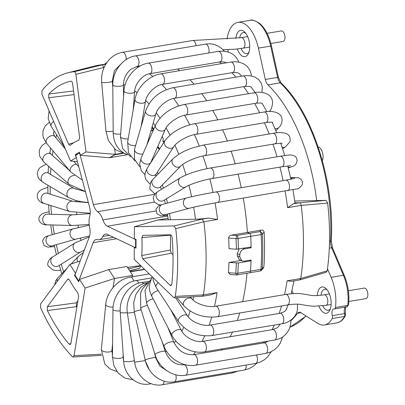 <?xml version="1.0" encoding="UTF-8"?>
<svg xmlns="http://www.w3.org/2000/svg" width="405" height="405" viewBox="0 0 405 405"><rect width="100%" height="100%" fill="white"/><g stroke="black" fill="none" stroke-linecap="round" stroke-linejoin="round"><path stroke-width="0.61" d="M322.35 160.714A7.994 4.01 -99.5 0 0 322.39 152.214A7.994 4.01 -99.5 0 0 318.143 146.944M318.953 306.165A13.324 6.682 -99.5 0 0 329.817 310.184A13.324 6.682 -99.5 0 0 331.123 302.272A13.324 6.682 -99.5 0 0 326.212 288.765A13.324 6.682 -99.5 0 0 323.671 287.104A13.324 6.682 -99.5 0 0 317.292 295.574M327.174 289.884A10.662 5.346 -99.5 0 0 324.699 289.221A10.662 5.346 -99.5 0 0 321.018 295.275M322.81 305.8A10.662 5.346 -99.5 0 0 328.237 310.245A10.662 5.346 -99.5 0 0 330.358 308.807M237.32 48.985A13.324 6.682 -99.5 0 0 248.397 53.581A13.324 6.682 -99.5 0 0 249.708 45.669A13.324 6.682 -99.5 0 0 244.792 32.162A13.324 6.682 -99.5 0 0 242.256 30.502A13.324 6.682 -99.5 0 0 235.912 38.419M245.759 33.281A10.662 5.346 -99.5 0 0 243.284 32.618A10.662 5.346 -99.5 0 0 239.699 37.923M241.071 48.499A10.662 5.346 -99.5 0 0 246.817 53.642A10.662 5.346 -99.5 0 0 248.938 52.205M327.488 268.824L331.118 277.314A31.98 16.033 80.5 0 1 335.462 307.476A2.663 1.337 80.5 0 1 334.545 308.934A2.663 1.337 80.5 0 1 334.307 308.929A5.331 2.673 -99.5 0 0 333.831 308.924A5.331 2.673 -99.5 0 0 332.313 315.677A2.663 1.337 80.5 0 1 332.196 318.512A31.98 16.033 80.5 0 1 324.491 324.957A31.98 16.033 80.5 0 1 317.535 323.266L300.809 312.66A7.994 4.01 -99.5 0 0 299.067 312.24A7.994 4.01 -99.5 0 0 297.488 313.303A133.255 66.81 80.5 0 1 291.018 320.638M227.038 38.991L227.139 38.374A31.98 16.033 80.5 0 1 237.887 22.381A31.98 16.033 80.5 0 1 258.395 48.109L265.315 79.461A7.994 4.01 -99.5 0 0 267.978 84.893A133.255 66.81 80.5 0 1 316.669 200.571M292.972 189.727L295.027 203.102A15.992 1.023 -7.4 0 1 293.463 203.761L287.585 207.689L301.229 205.396C300.996 203.766 300.429 202.88 299.538 202.738L294.992 202.829M227.909 49.633L228.218 52.012M299.882 279.88L291.367 281.313L287.11 280.807L300.753 278.513L299.847 279.885M241.987 260.916L239.279 259.635L237.305 255.727L239.77 256.886L241.993 260.916L244.22 261.2L251.039 260.056A163.64 82.038 80.5 0 1 250.508 271.102A2.663 1.337 80.5 0 1 249.571 272.798A2.663 1.337 -99.5 0 0 250.508 271.102L237.806 273.238A2.663 1.337 80.5 0 1 236.864 274.934L260 271.041A2.663 1.337 -99.5 0 0 260.936 269.35A2.663 0.997 4 0 0 262.136 268.804L261.595 270.125A2.663 2.663 0 0 1 260 271.041M239.77 256.886A163.64 82.038 -99.5 0 0 239.78 254.846L237.32 253.682A158.917 79.674 80.5 0 1 237.305 255.727M238.408 249.156A163.64 82.038 80.5 0 0 238.034 238.444L250.735 236.307A2.663 1.337 -99.5 0 0 249.369 233.381L247.379 232.445L261.043 230.146C262.627 229.827 263.655 230.47 264.121 232.07L262.364 234.176A2.663 0.511 177 0 1 261.164 234.551L250.735 236.307A163.64 82.038 80.5 0 1 251.11 247.02L236.393 249.232A162.861 81.648 80.5 0 0 236.019 238.606L236.667 235.518A2.663 1.337 80.5 0 1 238.034 238.444A2.663 0.511 177 0 1 236.019 238.606L228.648 238.039C228.921 236.317 229.853 235.345 231.442 235.123L247.379 232.445A157.51 78.965 -99.5 0 0 243.278 198.166A157.51 78.965 80.5 0 1 247.379 232.445L249.369 233.381A2.663 1.337 80.5 0 1 250.735 236.307A163.64 82.038 80.5 0 1 251.12 247.794L244.301 248.938C241.552 249.713 240.049 251.682 239.78 254.846M237.32 253.682L239.031 249.05M251.12 247.794L249.91 247.217M249.839 260.258L251.019 260.81A163.64 82.038 80.5 0 1 250.508 271.102L260.936 269.35A163.64 82.038 -99.5 0 0 261.164 234.551A2.663 1.337 -99.5 0 0 259.797 231.63C261.276 231.862 262.131 232.713 262.364 234.176A162.861 81.648 -99.5 0 1 262.136 268.804L263.893 266.718M249.11 272.722A2.663 1.337 -99.5 0 0 249.571 272.798M264.121 232.07A157.51 78.965 80.5 0 1 263.893 266.743L263.285 268.115L261.595 270.125M300.753 278.513A157.51 78.965 -99.5 0 0 301.229 205.391L327.655 203.072A155.272 77.846 -99.5 0 1 327.21 270.849L300.753 278.513M177.537 69.037A157.51 78.965 80.5 0 1 179.734 70.667A157.51 78.965 -99.5 0 0 177.537 69.037M189.945 79.76A157.51 78.965 80.5 0 1 194.071 84.174A157.51 78.965 -99.5 0 0 189.945 79.76M201.776 93.687A157.51 78.965 80.5 0 1 206.702 100.713A157.51 78.965 -99.5 0 0 201.776 93.687M212.752 110.504A157.51 78.965 80.5 0 1 217.809 119.824A157.51 78.965 -99.5 0 0 212.752 110.504M222.613 129.828A157.51 78.965 80.5 0 1 227.347 141.036A157.51 78.965 -99.5 0 0 222.613 129.828M231.123 151.212A157.51 78.965 80.5 0 1 235.199 163.838A157.51 78.965 -99.5 0 0 231.123 151.212M238.074 174.165A157.51 78.965 80.5 0 1 241.253 187.697A157.51 78.965 -99.5 0 0 238.074 174.165M246.999 273.228A157.51 78.965 80.5 0 1 242.671 301.69A157.51 78.965 -99.5 0 0 246.999 273.228M239.725 312.994A157.51 78.965 80.5 0 1 237.269 320.497A157.51 78.965 -99.5 0 0 239.725 312.994M232.485 332.115A157.51 78.965 80.5 0 1 230.161 336.732A157.51 78.965 -99.5 0 0 232.485 332.115M222.431 348.842A157.51 78.965 80.5 0 1 221.51 350.021A157.51 78.965 -99.5 0 0 222.431 348.842M327.21 270.849L326.384 272.236L299.958 279.86M294.744 201.007L325.959 200.384L327.655 203.072M47.4 310.579A146.423 73.406 -99.5 0 0 69.103 344.103L70.126 344.549L70.941 343.238L78.621 296.288L77.856 292.931A87.045 43.639 80.5 0 1 69.447 279.941L68.243 278.984L67.645 279.349L47.324 306.767L47.4 310.584L76.449 306.681L76.358 302.834L77.887 300.768M202.49 296.263L211.005 294.83L217.07 292.592L203.426 294.886A157.51 78.965 80.5 0 0 203.902 221.768L175.75 228.628A155.272 77.846 80.5 0 1 175.304 296.404L203.426 294.891L202.419 296.273L174.327 297.822L175.304 296.404M80.246 260.891L69.852 264.475L40.581 303.978L40.591 307.653A155.272 77.846 80.5 0 0 72.303 356.628L73.087 357.013L101.473 355.377M193.646 207.198A141.517 70.951 80.5 0 1 195.483 219.247A15.992 1.023 -7.4 0 0 208.276 218.093L217.546 219.475A157.51 78.965 80.5 0 0 215.085 202.915M105.751 64.273L102.303 64.856L104.034 67.615M108.768 269.588L126.962 266.531L132.713 275.41L114.519 278.473L108.768 269.588L79.517 279.399L85.116 288.046L114.519 278.473L113.035 287.55M73.087 357.013L74.054 355.671L85.116 288.046M132.713 275.41L132.491 276.752M69.852 264.475L75.451 273.122L74.581 275.44L78.646 281.718L79.517 279.399M74.581 275.44L75.193 275.339M102.303 64.851L74.161 71.736A155.272 77.846 80.5 0 0 67.837 72.794A155.272 77.846 80.5 0 0 42.009 90.538L41.953 94.178L70.531 161.013L77.395 161.615M170.404 234.799L170.404 235.148L141.871 237.598A87.045 43.639 80.5 0 1 141.755 255.575L142.752 258.79L170.095 285.262L170.991 285.576L171.836 284.037A146.423 73.406 -99.5 0 0 172.14 237.654C171.897 235.928 171.325 234.976 170.424 234.799L142.864 235.345L141.871 237.598M141.755 255.575L170.308 250.032L171.31 253.196L172.996 254.831M217.546 219.475L203.902 221.768L202.206 219.115L208.276 218.093M175.75 228.628L174.054 225.939L134.414 226.729L157.854 219.996L170.434 219.748A91.945 46.099 -99.5 0 0 169.518 213.551M70.531 161.013L76.206 157.692L75.37 154.568L79.491 152.164L80.327 155.287L86.002 151.966L75.892 74.338C75.588 72.703 75.016 71.837 74.161 71.736M73.568 90.953L48.813 94.036L48.691 97.757L68.531 144.16L70.024 145.425L70.328 145.258A87.045 43.639 80.5 0 1 78.853 140.277L79.653 137.654L72.632 83.759C72.333 82.129 71.761 81.263 70.905 81.157L70.996 81.157M70.865 343.582L69.103 344.103M76.803 307.375A144.185 72.287 80.5 0 1 76.449 306.681M170.308 250.027A89.282 44.763 -99.5 0 0 170.404 235.148M70.819 81.172A146.423 73.406 -99.5 0 0 48.813 94.041M80.327 155.287L109.502 157.732L115.329 154.325L86.002 151.966M114.63 148.959L115.329 154.325L121.956 153.206M167.427 214.108L168.222 219.515A15.992 1.023 -7.4 0 0 170.434 219.748L202.206 219.115M134.622 247.288L134.278 247.384L134.202 259.352L173.583 297.483L174.327 297.822M134.278 247.384L135.989 248.189L136.045 239.507L134.333 238.697L134.414 226.729M168.055 218.28L157.854 219.996M236.864 274.934A2.663 2.663 0 0 1 236.221 274.96L230.268 274.509L228.42 272.686L235.791 273.238A2.663 0.997 4 0 0 237.806 273.238A163.64 82.038 80.5 0 0 238.317 262.951L251.019 260.81M240.995 260.45L228.946 262.475A157.51 78.965 80.5 0 1 228.42 272.686M228.648 238.039A157.51 78.965 80.5 0 1 229.033 248.68L236.393 249.232M67.837 72.794L94.709 66.005A157.51 78.965 80.5 0 1 97.843 65.347A157.51 78.965 80.5 0 1 102.298 64.856M148.483 139.447L149.541 138.768M151.921 127.54L152.969 129.154L152.979 129.808L151.779 130.764A0.8 0.4 -99.5 0 1 151.678 130.81A0.8 0.4 -99.5 0 1 151.333 130.587L151.131 130.278M155.176 125.869L153.262 122.912M157.555 147.061L159.054 149.379A0.8 0.4 -99.5 0 0 159.226 149.556M164.815 140.884A0.8 0.4 -99.5 0 0 164.683 140.864A0.8 0.4 -99.5 0 0 164.612 140.889L162.962 141.608L163.129 138.834A0.8 0.4 -99.5 0 0 162.942 137.867L162.121 136.596M157.859 146.362L159.575 149.015M164.653 141.137L163.782 141.603M152.153 126.735L153.718 129.2M153.419 129.889L152.462 130.648A0.8 0.4 80.5 0 1 152.361 130.699A0.8 0.4 80.5 0 1 152.25 130.683M127.393 154.725L109.988 157.651A2.663 2.268 -120.3 0 1 109.917 157.661L109.502 157.732M122.69 153.444L114.752 154.806L109.917 157.661M75.37 154.568L77.487 154.214M228.946 262.475L238.317 262.951M128.527 268.95L140.616 265.969C140.125 265.624 136.571 265.989 129.944 267.057L127.565 267.457M140.616 265.969L139.765 268.231L129.676 270.717M129.808 270.925L139.765 268.231M79.086 153.277L76.18 154.978A1.068 0.537 -99.5 0 0 75.968 156.279L89.525 206.899A10.662 5.346 80.5 0 1 89.733 216.275A14.656 7.351 -99.5 0 0 89.657 227.65A10.662 5.346 80.5 0 1 89.328 236.768L75.193 274.307A1.068 0.537 -99.5 0 0 75.391 275.8L78.261 280.23A1.068 0.537 -99.5 0 0 78.717 280.528A1.068 0.537 -99.5 0 0 79.021 280.214L93.155 242.676A10.662 5.346 80.5 0 1 96.167 239.547A10.662 5.346 80.5 0 1 97.408 239.618A14.656 7.351 -99.5 0 0 99.119 239.719A14.656 7.351 -99.5 0 0 102.804 236.464A10.662 5.346 80.5 0 1 105.487 234.095A10.662 5.346 80.5 0 1 107.325 234.389L135.017 247.475A1.068 0.537 -99.5 0 0 135.199 247.506A1.068 0.537 -99.5 0 0 135.579 246.716L135.619 240.585A1.068 0.537 -99.5 0 0 135.067 239.299L107.376 226.218A10.662 5.346 80.5 0 1 102.916 219.9A14.656 7.351 -99.5 0 0 97.59 211.678A10.662 5.346 80.5 0 1 93.403 204.636L79.846 154.011A1.068 0.537 -99.5 0 0 79.183 153.242A1.068 0.537 -99.5 0 0 79.086 153.277M348.826 301.487L365.968 298.601A5.331 2.673 -99.5 0 0 367.811 293.559A5.331 2.673 -99.5 0 0 364.875 288.142A5.331 2.673 -99.5 0 0 364.201 288.092L348.391 290.75M270.874 43.507L283.085 41.452A5.331 2.673 -99.5 0 0 284.837 35.751A5.331 2.673 -99.5 0 0 281.313 30.937L267.082 33.331M332.313 315.677L344.594 313.612A5.331 2.673 80.5 0 1 345.566 307.076M345.414 313.632L345.232 315.956A1.6 1.164 -151.6 0 1 344.478 316.447A2.663 1.337 -99.5 0 0 344.594 313.612A1.6 0.278 -15.4 0 1 345.414 313.632C345.227 308.185 345.46 305.927 346.113 306.858M332.196 318.512L344.478 316.447A31.98 16.033 -99.5 0 1 336.773 322.886L324.491 324.957M297.488 313.303L300.91 312.726M290.066 327.149A133.255 66.81 -99.5 0 0 305.922 315.905M265.315 79.461L277.592 77.395L270.672 46.043A31.98 16.033 -99.5 0 0 250.168 20.316C251.247 19.379 254.259 20.296 259.215 23.075C264.941 27.823 269.026 35.463 271.477 45.988L258.395 48.109M267.978 84.893L280.255 82.828A7.994 4.01 80.5 0 1 277.592 77.395L278.397 77.345L271.477 45.988M281.146 83.06A1.6 1.144 134.2 0 0 280.255 82.828A133.255 66.81 -99.5 0 1 330.49 241.142A1.6 0.567 -176.9 0 0 331.26 240.707C335.006 182.852 312.787 112.666 281.146 83.06L278.397 77.345M329.518 241.309L330.49 241.142A7.994 4.01 80.5 0 0 331.66 247.784L329.295 248.184M332.53 247.961A1.6 0.602 156.8 0 0 331.66 247.784L343.399 275.248A1.6 0.602 -23.2 0 1 344.275 275.425L332.53 247.961L331.26 240.707M331.118 277.314L343.399 275.248A31.98 16.033 -99.5 0 1 347.738 305.41L335.462 307.476M346.589 306.863A2.663 1.337 -99.5 0 0 346.827 306.863A2.663 1.337 -99.5 0 0 347.738 305.41A1.6 0.719 7.3 0 0 348.513 304.909C349.626 294.891 348.214 285.059 344.275 275.425M293.463 203.761L299.533 202.738M219.378 61.995A157.51 78.965 80.5 0 1 221.576 63.626M231.787 72.718A157.51 78.965 80.5 0 1 235.912 77.132M243.618 86.65A157.51 78.965 80.5 0 1 248.543 93.676M254.593 103.467A157.51 78.965 80.5 0 1 259.656 112.787M264.46 122.791A157.51 78.965 80.5 0 1 269.188 133.999M272.97 144.17A157.51 78.965 80.5 0 1 277.045 156.796M279.916 167.123A157.51 78.965 80.5 0 1 283.095 180.655M285.125 191.125A157.51 78.965 80.5 0 1 287.585 207.689M263.351 342.984A157.51 78.965 -99.5 0 0 264.273 341.805M272.003 329.695A157.51 78.965 -99.5 0 0 274.327 325.073M279.116 313.46A157.51 78.965 -99.5 0 0 281.566 305.957M284.512 294.653A157.51 78.965 -99.5 0 0 287.11 280.807M244.301 248.938L243.086 248.366M261.043 230.146L259.797 231.63L236.667 235.518L231.442 235.123M299.538 202.738L325.959 200.384M67.645 279.349L68.931 279.268M47.324 306.767L76.358 302.834M136.642 66.526A157.51 78.965 80.5 0 1 138.161 67.2M149.359 73.796A157.51 78.965 80.5 0 1 152.903 76.479M161.767 84.523A157.51 78.965 80.5 0 1 166.45 89.571M173.598 98.461A157.51 78.965 80.5 0 1 178.767 105.857M184.574 115.283A157.51 78.965 80.5 0 1 189.732 124.801M194.435 134.612A157.51 78.965 80.5 0 1 199.199 145.906M202.94 155.991A157.51 78.965 80.5 0 1 207.021 168.637M209.881 178.939A157.51 78.965 80.5 0 1 213.055 192.451M112.261 81.071A141.517 70.951 80.5 0 1 113.005 81.192M123.454 84.392A141.517 70.951 80.5 0 1 125.018 85.106M134.683 90.887A141.517 70.951 80.5 0 1 137.143 92.74M145.694 100.43A141.517 70.951 80.5 0 1 148.934 103.877M156.234 112.838A141.517 70.951 80.5 0 1 160 118.159M166.055 127.858A141.517 70.951 80.5 0 1 170.034 135.113M174.925 145.198A141.517 70.951 80.5 0 1 178.777 154.229M182.62 164.491A141.517 70.951 80.5 0 1 186.022 174.96M188.922 185.323A141.517 70.951 80.5 0 1 191.616 196.724M104.11 67.448L75.892 74.338M63.626 271.806A141.517 70.951 80.5 0 1 61.261 264.156M58.36 253.393A141.517 70.951 80.5 0 1 56.335 244.635M54.295 234.136A141.517 70.951 80.5 0 1 52.852 224.972M51.556 214.275A141.517 70.951 80.5 0 1 50.807 205.543M50.266 194.197A141.517 70.951 80.5 0 1 50.174 186.583M50.524 174.388A141.517 70.951 80.5 0 1 50.934 168.318M52.382 155.383A141.517 70.951 80.5 0 1 53.075 150.969M55.844 137.685A141.517 70.951 80.5 0 1 56.599 134.799M104.91 64.157A162.861 81.648 80.5 0 1 106.621 62.912M76.363 188.776A91.945 46.099 -99.5 0 0 76.317 189.464M76.034 200.571A91.945 46.099 -99.5 0 0 76.049 202.019M76.591 212.853A91.945 46.099 -99.5 0 0 76.758 214.792M78.049 225.403A91.945 46.099 -99.5 0 0 78.383 227.524M80.413 237.998A91.945 46.099 -99.5 0 0 80.868 239.988M83.668 250.401A91.945 46.099 -99.5 0 0 83.906 251.176M74.054 355.671L101.326 354.188M142.757 258.795L171.31 253.196M174.054 225.939L202.211 219.115M48.691 97.757L74.049 94.613M68.531 144.155L73.634 142.793M167.473 203.062A91.945 46.099 -99.5 0 0 166.45 198.794M163.412 188.158A91.945 46.099 -99.5 0 0 162.339 184.928M158.117 173.988A91.945 46.099 -99.5 0 0 157.327 172.191M151.759 161.149A91.945 46.099 -99.5 0 0 151.556 160.79M170.095 285.262L171.669 284.806M217.07 292.592A157.51 78.965 80.5 0 1 214.483 306.398M211.688 317.196A157.51 78.965 80.5 0 1 209.086 325.21M204.738 335.902A157.51 78.965 80.5 0 1 201.979 341.455M195.544 351.829A157.51 78.965 80.5 0 1 193.322 354.75M183.895 364.323A157.51 78.965 80.5 0 1 183.308 364.794M193.681 296.754A141.517 70.951 80.5 0 1 192.993 299.943M190.046 311.045A141.517 70.951 80.5 0 1 188.158 316.73M183.738 327.412A141.517 70.951 80.5 0 1 181.84 331.179M175.785 340.899A141.517 70.951 80.5 0 1 174.18 343M166.455 351.059A141.517 70.951 80.5 0 1 165.377 351.945M156.143 357.61A141.517 70.951 80.5 0 1 155.636 357.828M112.529 349.925A141.517 70.951 80.5 0 1 112.028 349.55M159.054 149.379L159.378 149.323M163.169 141.704L163.853 141.593M151.779 130.764L152.462 130.648M152.979 129.808L153.49 129.721M152.969 129.154L153.652 129.043M122.761 153.465L114.888 154.791L109.988 157.651M236.409 274.858L235.791 273.238A162.861 81.648 80.5 0 0 236.302 263.027M127.666 267.619L129.944 267.057M154.538 194.349L93.403 204.636M154.325 202.135L97.59 211.678M107.376 226.218L167.736 216.062M102.916 219.9L155.864 210.99M135.067 239.299L135.467 239.233M135.619 240.585L136.034 240.514M135.579 246.716L135.999 246.645M109.37 235.361L102.804 236.464M93.155 242.676L116.534 238.742M130.243 271.598L144.388 269.214M287.499 304.96C293.873 304.033 298.475 303.902 301.3 304.555C306.737 305.547 310.974 306.109 314.012 306.236L325.944 305.335A5.331 2.673 -99.5 0 0 327.832 300.945A5.331 2.673 -99.5 0 0 324.85 294.875A5.331 2.673 -99.5 0 0 324.177 294.825C311.248 296.607 310.276 294.855 302.57 293.969C298.465 293.22 292.85 293.377 285.727 294.445A5.331 2.673 -99.5 0 1 289.383 300.566A5.331 2.673 -99.5 0 1 287.499 304.96L217.455 316.74C203.877 318.214 192.669 314.553 183.829 305.77A5.331 3.529 -40.3 0 1 184.245 301.133A5.331 3.529 -40.3 0 1 191.96 298.87L190.32 296.941M297.533 304.211L297.361 309.977C296.227 317.115 289.13 322.901 281.87 323.803A5.331 2.673 -99.5 0 0 283.48 321.929A5.331 2.673 -99.5 0 0 283.08 316.113A5.331 2.673 -99.5 0 0 280.103 313.293L210.063 325.073C202.702 326.693 190.851 321.651 187.464 315.763L175.648 297.746M281.87 323.803L211.83 335.588A5.331 2.673 -99.5 0 0 213.44 333.715A5.331 2.673 -99.5 0 0 213.035 327.898A5.331 2.673 -99.5 0 0 210.063 325.073M211.83 335.588C197.949 336.894 186.857 332.237 178.549 321.61A5.331 3.037 -33.3 0 1 178.57 319.18A5.331 3.037 -33.3 0 1 183.035 315.272A5.331 3.037 -33.3 0 1 187.464 315.763M178.549 321.61L156.214 287.555A5.331 3.037 -33.3 0 1 156.234 285.125A5.331 3.037 -33.3 0 1 158.254 282.639M291.003 320.021L290.517 325.493L288.967 329.827L286.391 333.669L283.277 336.499C281.9 337.846 278.994 339.036 274.555 340.073A5.331 2.673 -99.5 0 0 275.203 339.785A5.331 2.673 -99.5 0 0 276.169 333.7A5.331 2.673 -99.5 0 0 272.788 329.564L202.743 341.344C195.681 342.924 184.533 337.284 181.389 330.374L170.707 309.648M274.555 340.073L204.515 351.859A5.331 2.673 -99.5 0 0 205.158 351.57A5.331 2.673 -99.5 0 0 206.13 345.485A5.331 2.673 -99.5 0 0 202.743 341.344M204.515 351.859C192.471 354.091 177.43 346.391 171.917 335.259A5.331 2.481 -27.3 0 1 171.791 334.52A5.331 2.481 -27.3 0 1 176.226 330.283A5.331 2.481 -27.3 0 1 181.389 330.374M171.917 335.259L151.804 296.257A5.331 2.481 -27.3 0 1 151.683 295.513A5.331 2.481 -27.3 0 1 158.228 290.628M282.523 337.021L280.457 342.832L277.759 346.756L274.403 349.809L270.054 352.188L265.715 353.393A5.331 2.673 -99.5 0 0 267.467 347.692A5.331 2.673 -99.5 0 0 263.949 342.883L193.909 354.664C185.237 355.231 178.575 351.135 173.917 342.387L167.827 327.331M265.715 353.393L195.676 365.178A5.331 2.673 -99.5 0 0 197.427 359.478A5.331 2.673 -99.5 0 0 193.909 354.664M195.676 365.178C183.409 367.487 168.738 358.622 164.035 346.386A5.331 1.863 -22 0 1 168.277 342.66A5.331 1.863 -22 0 1 173.917 342.387M164.035 346.386L146.615 303.33A5.331 1.863 -22 0 1 153.161 298.89M271.208 351.687L267.816 356.689L264.379 359.782L259.98 362.212L255.56 363.457A5.331 2.673 -99.5 0 0 257.418 360.318A5.331 2.673 -99.5 0 0 256.406 354.962M255.56 363.457L185.52 375.243A5.331 2.673 -99.5 0 0 187.272 369.542A5.331 2.673 -99.5 0 0 183.754 364.728C175.461 365.305 169.29 360.906 165.25 351.545L162.349 342.215M185.52 375.243C173.051 377.617 158.856 367.806 155.069 354.709A5.331 1.205 -17.3 0 1 159.803 351.975A5.331 1.205 -17.3 0 1 165.25 351.545M155.069 354.709L140.737 308.59A5.331 1.205 -17.3 0 1 147.43 305.345M256.81 363.209L253.019 366.49L248.726 368.793L244.321 370.033A5.331 2.673 -99.5 0 0 246.169 365.037M244.321 370.033L174.282 381.814A5.331 2.673 -99.5 0 0 175.714 374.777M174.282 381.814C161.635 384.249 147.987 373.709 145.198 360.015A5.331 0.516 -12.8 0 1 150.285 358.334A5.331 0.516 -12.8 0 1 155.596 357.656L154.543 353.018M145.198 360.015L134.288 311.896A5.331 0.516 -12.8 0 1 141.127 309.85M238.211 371.061L232.257 372.964A5.331 2.673 -99.5 0 0 233.569 371.841M232.257 372.964L162.218 384.75A5.331 2.673 -99.5 0 0 164.106 381.14M162.218 384.75C149.415 387.241 136.358 376.194 134.647 362.166L145.192 360.607L144.929 358.825M134.647 362.166L127.403 313.156L134.379 312.301M127.403 313.156C125.018 299.28 134.116 284.695 146.944 282.857A5.331 2.673 80.5 0 1 147.577 282.898M151.192 383.712L149.607 383.975A5.331 2.673 -99.5 0 0 150.508 383.449M149.607 383.975C136.688 386.527 124.219 375.187 123.647 361.083A5.331 0.881 -4 0 0 129.028 361.589A5.331 0.881 -4 0 0 134.283 360.344L134.197 359.129M123.647 361.083L120.245 312.311A5.331 0.881 -4 0 0 127.332 312.65M120.245 312.311C118.994 298.546 128.836 284.361 141.487 282.523A5.331 2.673 80.5 0 1 143.578 283.708M133.149 379.819L124.932 378.088L118.189 373.121L113.871 365.675L112.458 356.78A5.331 1.554 0.6 0 0 117.769 358.39A5.331 1.554 0.6 0 0 123.115 356.896L123.15 353.945M112.458 356.78L112.97 309.364A5.331 1.554 0.6 0 0 120.179 310.893M112.97 309.364C112.863 295.984 123.464 282.422 135.918 280.594A5.331 2.673 80.5 0 1 138.788 283.156M116.903 371.522L110.038 368.97L104.789 363.948L101.336 349.328L105.751 304.358C106.783 291.63 118.139 278.939 130.364 277.106A5.331 2.673 80.5 0 1 131.038 277.162A5.331 2.673 80.5 0 1 133.706 281.08M105.751 304.358A5.331 2.192 5.6 0 0 113.081 307.076M217.455 316.74A5.331 2.673 -99.5 0 0 219.343 312.351A5.331 2.673 -99.5 0 0 215.688 306.231C208.023 307.881 195.483 303.654 191.96 298.87M101.336 349.328A5.331 2.192 5.6 0 0 106.429 352.031A5.331 2.192 5.6 0 0 111.947 350.371L112.468 355.696M67.144 268.13L58.057 277.612A5.331 4.318 43.8 0 0 57.196 281.551M71.037 264.065L78.145 256.654A5.331 4.318 43.8 0 0 77.73 261.757M60.74 270.287L56.234 270.494L53.09 270.105L48.17 265.953C46.535 263.194 49.916 257.97 52.706 256.942A5.331 4.516 57.9 0 0 51.101 262.582A5.331 4.516 57.9 0 0 58.371 265.974L80.686 251.966L84.306 250.118M52.706 256.942L75.021 242.934A5.331 4.516 57.9 0 0 73.416 248.574A5.331 4.516 57.9 0 0 80.686 251.966M54.533 246.559L47.734 247.156L44.064 245.46L42.596 241.112C44.646 235.229 47.896 236.449 49.197 235.563A5.331 4.607 74.3 0 0 45.993 239.841A5.331 4.607 74.3 0 0 52.073 245.83L76.105 239.092L89.586 235.983M49.197 235.563L73.229 228.83A5.331 4.607 74.3 0 0 70.024 233.103A5.331 4.607 74.3 0 0 76.105 239.092M46.605 214.23L47.461 214.164A5.331 4.592 91.6 0 0 43.406 216.731A5.331 4.592 91.6 0 0 47.167 224.821C42.211 225.565 36.531 220.629 39.877 215.895L41.958 213.941L44.428 212.898L49.106 211.734M47.461 214.164L72.657 214.852A5.331 4.592 91.6 0 0 68.602 217.424A5.331 4.592 91.6 0 0 72.363 225.509L89.171 224.486M46.631 193.109L47.243 193.246A5.331 4.47 107.5 0 0 43.269 194.142A5.331 4.47 107.5 0 0 41.113 199.351A5.331 4.47 107.5 0 0 44.044 203.416C38.47 202.945 33.296 194.197 41.674 189.515L47.836 187.318M47.243 193.246L73.022 201.351A5.331 4.47 107.5 0 0 69.052 202.247A5.331 4.47 107.5 0 0 66.891 207.456A5.331 4.47 107.5 0 0 69.827 211.521L90.209 213.268M47.684 172.803L48.392 173.122A5.331 4.242 120.7 0 0 45.325 172.824A5.331 4.242 120.7 0 0 41.295 177.279A5.331 4.242 120.7 0 0 42.945 182.285L68.718 197.615L75.644 200.465L81.764 201.796L88.341 202.49M48.392 173.122L74.166 188.452A5.331 4.242 120.7 0 0 71.098 188.153A5.331 4.242 120.7 0 0 67.068 192.608A5.331 4.242 120.7 0 0 68.718 197.615M49.714 152.619L50.914 154.087A5.331 3.923 131.4 0 0 49.152 153.338A5.331 3.923 131.4 0 0 43.689 156.517A5.331 3.923 131.4 0 0 43.861 162.081L69.032 184.285L85.42 191.58M74.495 175.562A5.331 3.923 131.4 0 0 74.323 175.542A5.331 3.923 131.4 0 0 68.86 178.716A5.331 3.923 131.4 0 0 69.032 184.285M53.764 132.354L53.359 133.544L54.842 136.495A5.331 3.508 140 0 0 54.295 136.014A5.331 3.508 140 0 0 48.094 137.599A5.331 3.508 140 0 0 46.676 143.35L70.667 171.912L82.347 180.103M76.094 164.157A5.331 3.508 140 0 0 71.118 167.29A5.331 3.508 140 0 0 70.667 171.912M53.602 121.429A5.331 3.017 147 0 0 51.238 126.542L64.557 147.05M121.08 63.863L114.342 70.748L112.281 81.319A5.331 0.719 175 0 1 107.249 82.483A5.331 0.719 175 0 1 101.685 82.306A5.331 0.719 175 0 1 101.665 82.25L105.963 131.179L108.474 140.682L115.668 149.81L125.99 154.158M113.172 131.225A5.331 0.719 175 0 1 105.983 131.235A5.331 0.719 175 0 1 105.963 131.179M208.707 52.984A5.331 2.673 -99.5 0 0 208.61 47.663A5.331 2.673 -99.5 0 0 206.034 44.18A5.331 2.673 -99.5 0 0 205.391 44.14C208.838 43.654 211.769 43.77 214.194 44.494L218.735 46.357L222.456 49.157L224.259 51.167M140.373 65.888L137.118 66.435A5.331 2.673 -99.5 0 0 138.956 61.358A5.331 2.673 -99.5 0 0 135.994 55.966A5.331 2.673 -99.5 0 0 135.351 55.92C122.852 57.753 112.423 71.482 112.793 84.974L113.187 132.799C113.446 141.937 117.096 148.736 124.138 153.206L127.504 154.761M137.118 66.435L130.952 69.245C126.137 73.234 123.636 78.448 123.454 84.883A5.331 1.402 179.5 0 1 119.389 86.28A5.331 1.402 179.5 0 1 113.39 85.607A5.331 1.402 179.5 0 1 112.793 84.974M120.644 134.025A5.331 1.402 179.5 0 1 113.78 133.437A5.331 1.402 179.5 0 1 113.187 132.799M226.349 62.826L224.395 61.995L220.026 61.889A5.331 2.673 -99.5 0 0 221.92 58.193A5.331 2.673 -99.5 0 0 220.34 52.544A5.331 2.673 -99.5 0 0 218.26 51.374C227.291 50.458 233.705 53.131 237.492 59.388L238.813 62.081M220.026 61.889L149.987 73.669A5.331 2.673 -99.5 0 0 151.875 69.974A5.331 2.673 -99.5 0 0 150.301 64.329A5.331 2.673 -99.5 0 0 148.22 63.16C135.938 64.987 124.755 77.902 123.981 90.801L120.462 136.429L122.624 148.524L130.668 156.872M149.987 73.669C142.985 74.449 134.885 83.557 134.612 91.626A5.331 2.05 -175.6 0 1 131.423 93.236A5.331 2.05 -175.6 0 1 125.798 92.532A5.331 2.05 -175.6 0 1 123.981 90.801M128.177 138.829A5.331 2.05 -175.6 0 1 122.28 138.156A5.331 2.05 -175.6 0 1 120.462 136.429M239.892 74.242L238.525 73.128L237.011 72.591L232.627 72.576A5.331 2.673 -99.5 0 0 234.044 65.489A5.331 2.673 -99.5 0 0 230.86 62.066L235.654 61.727L239.968 62.345L243.952 63.949L247.369 66.607L249.763 69.994L251.125 73.923L251.414 75.958M232.627 72.576L162.587 84.361A5.331 2.673 -99.5 0 0 164.005 77.274A5.331 2.673 -99.5 0 0 160.82 73.847C148.787 75.674 136.885 87.541 134.986 99.584L127.636 141.958L128.491 152.857L134.956 160.896M162.587 84.361C155.312 85.197 146.377 94.097 145.491 101.407A5.331 2.653 -170.2 0 1 138.419 102.774A5.331 2.653 -170.2 0 1 134.986 99.584M135.635 145.516A5.331 2.653 -170.2 0 1 131.063 145.152A5.331 2.653 -170.2 0 1 127.636 141.958M251.566 87.642L250.553 86.791L249.237 86.392L244.671 86.473A5.331 2.673 -99.5 0 0 246.564 82.144A5.331 2.673 -99.5 0 0 242.904 75.958L172.864 87.743C159.378 90.978 150.285 98.759 145.577 111.086L134.561 149.232L134.349 159.19L139.836 166.845M244.671 86.473L174.631 98.253A5.331 2.673 -99.5 0 0 176.519 93.925A5.331 2.673 -99.5 0 0 172.864 87.743M174.631 98.253C167.062 99.154 157.246 107.654 155.824 114.043A5.331 3.189 -163.9 0 1 150.711 115.84A5.331 3.189 -163.9 0 1 145.577 111.086M142.96 153.839A5.331 3.189 -163.9 0 1 139.69 153.986A5.331 3.189 -163.9 0 1 134.561 149.232M268.844 111.502A5.331 3.954 30.3 0 0 269.102 111.4A5.331 3.954 30.3 0 0 270.58 110.109C278.539 92.973 259.975 90.821 254.112 92.74L184.072 104.52C170.844 107.497 161.337 114.326 155.55 125.003L141.122 158.046L139.669 163.817L141.299 170.788L144.914 174.53M262.318 103.528C262.222 102.986 260.076 102.895 255.884 103.25A5.331 2.673 -99.5 0 0 257.479 101.427A5.331 2.673 -99.5 0 0 257.099 95.59A5.331 2.673 -99.5 0 0 254.112 92.735M255.884 103.25L185.839 115.035A5.331 2.673 -99.5 0 0 187.439 113.208A5.331 2.673 -99.5 0 0 187.059 107.371A5.331 2.673 -99.5 0 0 184.072 104.52M185.839 115.035C177.967 116.007 167.224 123.9 165.321 129.271A5.331 3.66 -156.4 0 1 162.167 131.098A5.331 3.66 -156.4 0 1 156.932 129.17A5.331 3.66 -156.4 0 1 155.55 125.003M165.321 129.271L150.893 162.314A5.331 3.66 -156.4 0 1 147.734 164.141A5.331 3.66 -156.4 0 1 142.499 162.213A5.331 3.66 -156.4 0 1 141.122 158.046M274.975 128.598A5.331 4.268 41.2 0 0 276.038 128.689A5.331 4.268 41.2 0 0 278.898 127.443C282.042 124.624 284.254 117.475 278.367 113.42C274.15 111.304 269.436 110.838 264.232 112.018L194.192 123.798C181.273 126.517 171.457 132.248 164.744 140.996L147.238 168.171L145.223 172.657L144.894 175.765L145.765 179.319L148.848 182.974L149.951 183.667M272.666 122.421C272.722 122.052 270.5 122.087 266.004 122.528A5.331 2.673 -99.5 0 0 266.617 122.259A5.331 2.673 -99.5 0 0 267.624 116.189A5.331 2.673 -99.5 0 0 264.237 112.018M266.004 122.528L195.959 134.313A5.331 2.673 -99.5 0 0 196.577 134.045A5.331 2.673 -99.5 0 0 197.584 127.97A5.331 2.673 -99.5 0 0 194.192 123.798M195.959 134.313C187.773 135.376 176.064 142.413 173.704 146.767A5.331 4.04 -147.2 0 1 172.358 147.936A5.331 4.04 -147.2 0 1 166.116 146.569A5.331 4.04 -147.2 0 1 164.744 140.996M173.704 146.767L156.198 173.942A5.331 4.04 -147.2 0 1 154.847 175.112A5.331 4.04 -147.2 0 1 148.61 173.745A5.331 4.04 -147.2 0 1 147.238 168.171M282.093 147.142A5.331 4.48 54.7 0 0 285.743 146.63L289.945 141.709C290.699 137.568 289.388 134.814 286.011 133.453C282.174 132.339 277.845 132.303 273.026 133.351L202.986 145.137L191.216 148.306L183.926 151.389L178.306 154.528L173.046 158.689L152.867 179.374L150.513 182.463L149.754 188.993L154.892 193.929M282.143 143.38L282.083 143.365C282.022 143.076 279.597 143.243 274.798 143.866A5.331 2.673 -99.5 0 0 276.549 138.166A5.331 2.673 -99.5 0 0 273.026 133.351M274.798 143.866L204.758 155.647A5.331 2.673 -99.5 0 0 206.504 149.946A5.331 2.673 -99.5 0 0 202.986 145.137M204.758 155.647C196.228 156.851 183.607 162.714 180.681 166.131A5.331 4.328 -135.7 0 1 173.841 165.508A5.331 4.328 -135.7 0 1 173.046 158.689M180.681 166.131L160.496 186.821A5.331 4.328 -135.7 0 1 153.657 186.199A5.331 4.328 -135.7 0 1 152.867 179.374M288.031 167.007A5.331 4.597 70.8 0 0 290.891 167.068C292.521 165.878 295.716 167.118 297.179 160.491C296.607 157.92 295.817 156.472 294.825 156.163C290.552 154.022 288.355 155.277 280.295 156.249L210.256 168.035C198.085 170.292 188.133 173.532 180.392 177.755L157.996 191.474L155.226 193.58L153.166 197.245L154.209 201.984L158.325 204.576L160.684 204.915M290.734 165.706L282.062 166.764A5.331 2.673 -99.5 0 0 283.814 161.063A5.331 2.673 -99.5 0 0 280.295 156.249M282.062 166.764L212.023 178.549A5.331 2.673 -99.5 0 0 213.774 172.849A5.331 2.673 -99.5 0 0 210.256 168.035M212.023 178.549C203.087 179.936 189.763 184.336 185.961 186.842A5.331 4.521 -121.5 0 1 179.319 184.66A5.331 4.521 -121.5 0 1 180.392 177.755M185.961 186.842L163.564 200.566A5.331 4.521 -121.5 0 1 156.927 198.379A5.331 4.521 -121.5 0 1 157.996 191.474M290.552 177.537L298.389 177.709C301.816 179.248 303.067 181.642 302.135 184.888C299.73 187.966 297.857 189.317 296.516 188.932L217.596 202.485C205.973 204.505 196.572 206.423 189.393 208.236L165.301 214.675A5.331 4.607 -105 0 1 159.474 210.716A5.331 4.607 -105 0 1 162.552 204.378L158.871 205.629L156.026 209.091L156.922 213.734L160.912 215.895L167.619 215.293M196.131 45.699A5.331 2.673 -99.5 0 0 192.557 40.52L241.289 37.67A5.331 2.673 -99.5 0 1 244.812 42.479A5.331 2.673 -99.5 0 1 243.061 48.185L235.366 49.187L222.998 49.709M126.142 59.591A5.331 2.673 -99.5 0 0 122.512 52.301C117.065 53.293 112.413 55.986 108.55 60.396C103.376 66.643 101.078 73.928 101.665 82.25M293.964 177.42A5.331 4.602 88 0 0 290.866 178.975M287.636 190.699A5.331 2.673 -99.5 0 0 289.388 185.004A5.331 2.673 -99.5 0 0 285.869 180.19L215.83 191.97C204.004 194.02 194.273 196.01 186.639 197.939L162.552 204.378M217.596 202.485A5.331 2.673 -99.5 0 0 219.348 196.784A5.331 2.673 -99.5 0 0 215.83 191.97M189.393 208.236A5.331 4.607 -105 0 1 183.566 204.277A5.331 4.607 -105 0 1 186.639 197.939M345.232 315.956C343.075 319.92 340.256 322.228 336.773 322.886M306.129 316.037L290.056 327.179M250.168 20.316L237.887 22.381M348.513 304.909L346.827 306.863L334.545 308.934M290.932 179.263L287.747 165.928M284.801 155.555L280.741 143.269M276.752 132.835L272.15 122.28M266.849 111.658L262.227 103.467M255.175 92.573L251.252 87.232M241.76 76.15L239.183 73.543M226.299 62.831L225.96 62.598M293.995 280.867L291.236 293.731M287.99 304.879L286.446 309.293M279.89 324.137L278.949 325.893M61.813 273.694L59.282 265.402M56.401 254.623L54.245 245.217M52.21 234.718L50.665 224.917M49.354 214.215L48.534 204.829M47.957 193.469L47.825 185.186M48.109 172.945L48.524 166.192M49.901 152.974L50.62 148.043M53.399 133.868L54.113 130.967M104.546 64.218L106.976 62.4M165.367 203.624L164.486 199.999M161.387 189.393L160.507 186.811M156.178 175.983L155.682 174.904M105.923 63.985L97.843 65.347M163.134 141.72L163.817 141.603M151.678 130.81L152.361 130.699M79.755 153.146L79.183 153.242M135.994 247.374L135.199 247.506M144.62 269.441L130.395 271.831M79.117 280.457L78.717 280.528M99.119 239.719L113.486 237.3M183.829 305.77L176.96 297.675M291.919 290.932L293.367 293.584M286.826 308.245L285.54 310.635L284.199 311.774L280.103 313.293M156.214 287.555L153.252 280.498L152.948 277.506M279.663 324.567L278.372 326.643L276.904 327.954L272.788 329.564M151.804 296.257C149.997 292.749 149.151 289.175 149.268 285.53L152.093 276.671M268.191 341.147L266.136 342.276L263.949 342.883M146.615 303.33L144.995 290.653L150.427 279.89M184.736 364.561L183.754 364.728M140.737 308.59L140.54 293.276L142.352 289.038L148.377 282.295M167.219 370.945L159.945 366.181L155.596 357.656M134.288 311.896L133.665 302.93L135.857 294.47L140.662 287.509L147.557 282.908M149.41 369.907L145.192 360.607M146.944 282.857L147.81 282.71M135.143 364.743L134.283 360.344M141.487 282.523L149.202 281.227M123.662 361.29L123.115 356.896M135.918 280.594L151.293 278.007M130.364 277.106L149.258 273.932M329.392 293.944L324.177 294.825M331.113 304.469L325.944 305.335M285.727 294.445L215.688 306.231M111.947 350.371L112.6 343.749M78.145 256.654L83.445 252.401M57.793 266.272L58.371 265.974M75.021 242.934L89.277 236.91M50.422 246.341L52.073 245.83M73.229 228.83L89.247 225.175M47.167 224.821L72.363 225.509M72.657 214.852L90.183 213.643M44.044 203.416L69.827 211.521M73.022 201.351L88.391 202.662M46.21 164.152L40.191 167.478L38.445 169.558L37.219 173.472L38.121 177.506L39.619 179.643L42.945 182.285M74.166 188.452L84.923 191.479M46.094 142.626L42.328 145.304L40.161 148.235L39.158 151.394L39.649 156.143L43.861 162.081M50.914 154.087L69.356 170.358M49.137 122.406L45.213 125.985L43.052 130.496L42.864 135.508L43.492 137.923L46.676 143.35M54.842 136.495L65.438 149.111M49.071 110.828L48.175 118.711L51.238 126.542M73.821 161.301L78.767 166.728M58.057 277.612L55.728 280.741L54.619 285.029M112.281 81.319L112.813 87.333M205.391 44.14L135.351 55.92M123.454 84.883L123.545 96.441M218.26 51.374L148.22 63.16M134.612 91.626L133.204 109.871M230.86 62.066L160.82 73.847M145.491 101.407L141.153 126.411M261.939 92.456L262.298 86.857L261.093 82.863L258.704 79.608L255.272 77.228L251.348 75.943L246.974 75.573L242.904 75.958M155.824 114.043L146.995 144.595M269.781 111.471L270.58 110.109M150.893 162.314L150.69 162.805M275.926 130.84L278.898 127.443M156.198 173.942L155.54 175.35M282.655 148.817L285.743 146.63M160.496 186.821L159.97 187.262M288.279 167.979L290.891 167.068M163.564 200.566L162.977 200.86M165.301 214.675L163.579 215.187M247.663 36.602L241.289 37.67M249.723 47.066L243.061 48.185M192.557 40.52L122.512 52.301M294.673 178.372L285.869 180.19"/></g></svg>
